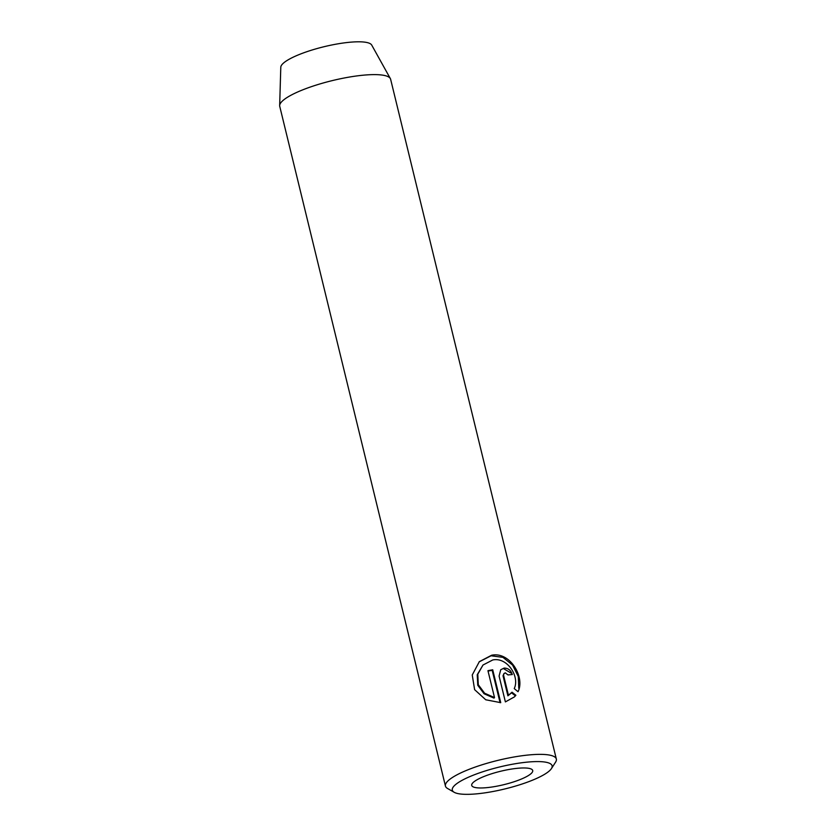 <?xml version="1.0" encoding="UTF-8"?>
<svg xmlns="http://www.w3.org/2000/svg" width="836" height="836" viewBox="0 0 836 836"><rect width="100%" height="100%" fill="white"/><g stroke="black" fill="none" stroke-linecap="round" stroke-linejoin="round"><path stroke-width="1.25" d="M505.257 672.813L508.006 674.934A57.067 12.55 -13.7 0 1 512.28 674.547C510.859 670.221 508.131 668.079 504.108 668.1L500.733 669.73L499.092 676.084L505.383 701.895L514.433 696.89L515.885 695.259L512.008 692.198L508.445 695.28L503.606 675.394L503.753 673.879L505.257 672.813M492.759 659.959C507.358 656.866 519.982 676.658 514.234 688.582L518.038 691.706C525.311 677.317 510.075 651.328 491.61 655.246L479.331 661.663L472.246 674.976L474.618 689.658L485.747 699.774L500.733 702.658L492.717 669.782A57.067 12.55 166.3 0 0 487.942 670.671L494.504 697.569L484.619 693.232L478.296 684.726L477.784 674.192L483.009 665.017L492.759 659.959M479.112 661.882L491.066 655.779L502.938 657.357L512.572 665.059L518.278 676.491L518.78 688.321M454.429 785.621A51.362 11.296 166.3 0 0 454.188 792.288A51.362 11.296 166.3 0 0 501.799 789.665A51.362 11.296 166.3 0 0 549.994 770.311A51.362 11.296 166.3 0 0 551.436 768.587A51.362 11.296 166.3 0 0 513.868 763.979A51.362 11.296 166.3 0 0 454.429 785.621M454.188 792.288L447.542 788.473A57.067 12.55 -13.7 0 1 445.442 786.07A57.067 12.55 -13.7 0 1 447.803 781.064A57.067 12.55 -13.7 0 1 507.64 758.2A57.067 12.55 -13.7 0 1 556.337 759.036A57.067 12.55 -13.7 0 1 555.585 762.139L551.436 768.587M531.414 773.29A31.392 6.897 166.3 0 0 532.71 770.531A31.392 6.897 166.3 0 0 505.926 770.071A31.392 6.897 166.3 0 0 473.009 782.642A31.392 6.897 166.3 0 0 471.713 785.401A31.392 6.897 166.3 0 0 498.496 785.861A31.392 6.897 166.3 0 0 531.414 773.29M556.337 759.036L390.631 79.295A57.067 12.55 166.3 0 0 390.349 78.584L371.706 45.06A46.879 10.304 166.3 0 0 330.575 45.238A46.879 10.304 166.3 0 0 282.787 63.735A46.879 10.304 166.3 0 0 280.791 67.225L279.663 105.566A57.067 12.55 166.3 0 0 279.736 106.329L445.442 786.07M390.349 78.584A57.067 12.55 166.3 0 0 340.273 78.793A57.067 12.55 166.3 0 0 282.098 101.313A57.067 12.55 166.3 0 0 279.663 105.566M483.009 665.017L477.241 674.725L477.743 685.238L484.065 693.755L493.961 698.102L494.504 697.569M488.046 671.078A57.067 12.55 -13.7 0 1 492.174 670.315L492.717 669.782M492.174 670.315L500.064 702.689M503.565 668.643L510.942 673.022M504.139 673.346L503.021 675.728L507.901 695.813L508.445 695.28M507.901 695.813L511.099 693.201M511.465 692.741L515.342 695.803L515.885 695.259M515.342 695.803L514.474 696.827M503.073 675.979L503.617 675.446"/></g></svg>
